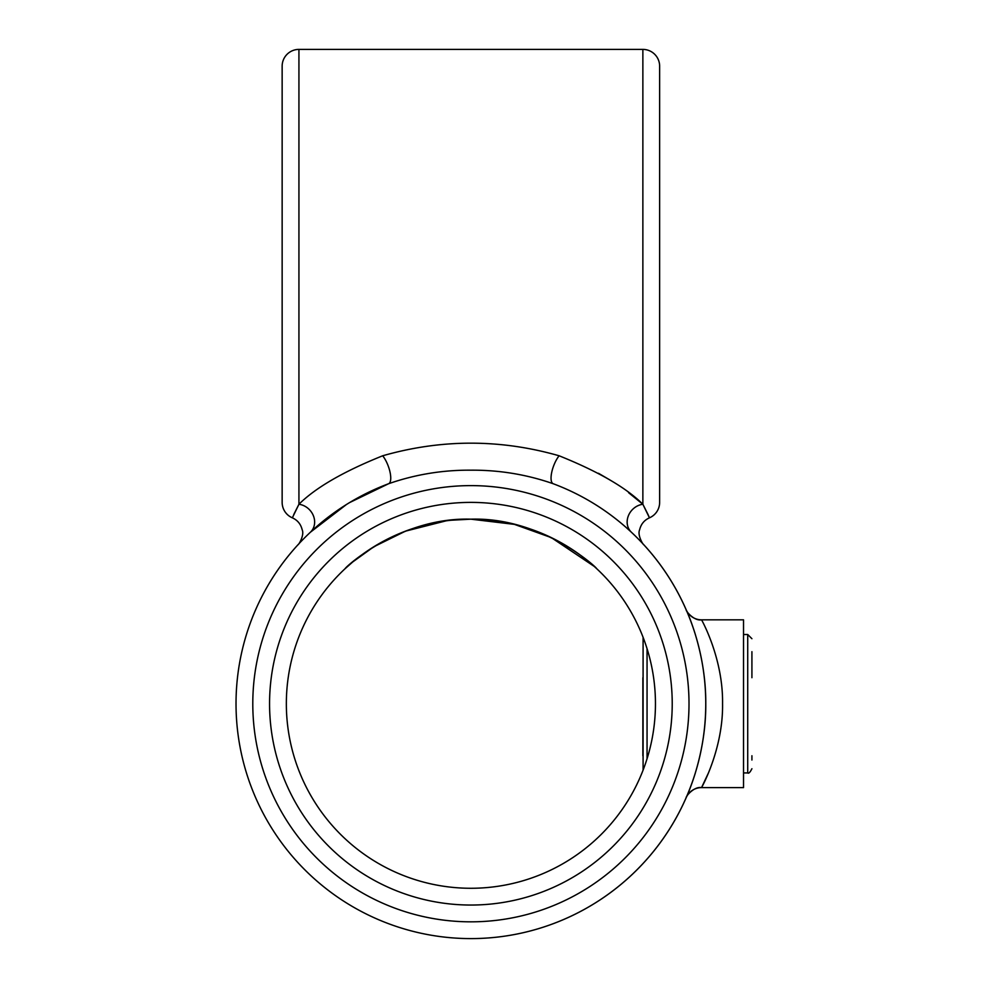 <?xml version="1.0" encoding="UTF-8"?>
<svg xmlns="http://www.w3.org/2000/svg" width="988" height="988" viewBox="0 0 988 988"><rect width="100%" height="100%" fill="white"/><g stroke="black" fill="none" stroke-linecap="round" stroke-linejoin="round"><path stroke-width="1.48" d="M686.376 797.193L686.166 797.674C685.61 798.712 706.198 756.722 705.778 703.58C706.074 650.141 685.499 608.571 686.166 609.769A16.771 16.771 -23.6 0 0 701.542 619.834C701.295 619.241 723.228 657.946 722.561 703.666C723.302 749.126 701.381 788.103 701.542 787.609L708.458 772.925M349.641 502.559L388.568 483.737A234.885 234.885 0 0 0 470.893 938.6A234.885 234.885 0 0 1 388.568 483.737C415.145 474.487 442.587 469.967 470.893 470.177C499.286 469.979 526.728 474.499 553.218 483.737A234.885 234.885 0 0 1 470.893 938.6A234.885 234.885 0 0 0 695.354 772.925L693.984 777.235M692.168 782.521L689.624 789.313M688.858 791.252L688.13 793.043M687.809 793.821L687.24 795.167M686.919 795.933L686.364 797.23M450.948 520.244L470.893 519.169A184.546 184.546 0 0 0 286.347 703.715A184.546 184.546 0 0 0 470.893 888.274A184.546 184.546 0 0 0 655.452 703.715A184.546 184.546 0 0 0 470.893 519.169L514.402 524.369L551.353 537.633L594.159 566.359M648.029 514.526L642.867 504.263L642.867 49.4L298.932 49.4A16.771 16.771 0 0 0 282.148 66.171L282.148 502.386A16.771 16.771 0 0 0 292.349 517.823L298.932 504.263C315.592 487.677 343.503 471.511 382.689 455.777C441.55 438.968 500.348 438.968 559.109 455.777C598.358 471.548 626.269 487.714 642.867 504.263L649.449 517.823A16.771 16.771 0 0 0 659.638 502.386L659.638 66.171L659.638 502.386M642.867 49.4A16.771 16.771 0 0 1 659.638 66.171M695.354 634.506L695.354 634.506A234.885 234.885 0 0 0 631.394 532.223L625.552 526.937M686.364 610.214L686.203 609.831C685.647 610.905 694.082 621.23 701.542 619.834L743.532 619.834L743.532 787.609L701.542 787.609C694.132 786.189 685.672 796.489 686.191 797.612M596.727 568.718C596.332 566.914 541.35 516.971 470.893 519.169C400.523 516.971 345.331 566.964 345.071 568.718L352.815 561.888L373.797 546.772L405.5 531.149L446.057 520.849M631.394 532.223A16.771 14.709 133.1 0 1 628.442 515.625A16.771 14.709 133.1 0 1 642.867 504.263L628.566 492.679M609.658 479.81L598.456 473.277M648.066 514.6L649.449 517.823C644.25 520.182 640.965 524.171 639.619 529.79C637.087 535.385 643.596 545.462 643.67 544.598L643.694 544.623M346.38 504.559L310.393 532.223C293.56 549.032 293.56 549.032 310.393 532.223A16.771 14.709 46.9 0 0 313.344 515.625A16.771 14.709 46.9 0 0 298.932 504.263L293.745 514.575M659.638 82.955L659.638 485.614M553.218 483.737A16.771 5.879 110.5 0 1 551.712 472.375A16.771 5.879 110.5 0 1 559.109 455.777M388.568 483.737A16.771 5.879 69.5 0 0 390.087 472.375A16.771 5.879 69.5 0 0 382.689 455.777M751.917 755.746L751.917 760.019M643.089 770.097L643.089 637.334M751.917 677.706L751.917 651.685L751.917 677.706M642.867 677.706L642.867 755.746L642.867 677.706M686.166 797.674A16.771 16.771 -156.4 0 1 701.542 787.609M470.893 921.829A218.101 218.101 0 0 0 689.007 703.715A218.101 218.101 0 0 0 470.893 485.614A218.101 218.101 0 0 0 252.792 703.715A218.101 218.101 0 0 0 470.893 921.829M470.893 502.386A201.33 201.33 0 0 1 672.223 703.715A201.33 201.33 0 0 1 470.893 905.045A201.33 201.33 0 0 1 269.563 703.715A201.33 201.33 0 0 1 470.893 502.386M298.932 49.4L298.932 504.263M470.893 519.169A184.546 184.546 0 0 0 286.347 703.715A184.546 184.546 0 0 0 470.893 888.274M743.532 772.925L747.718 772.925L747.718 634.506L751.917 638.705M647.054 648.708L647.054 758.722M292.349 517.823C297.549 520.182 300.821 524.171 302.18 529.79C304.699 535.385 298.191 545.462 298.129 544.598L298.265 544.45M747.718 634.506L743.532 634.506M747.718 772.925C748.632 773.826 750.028 772.431 751.917 768.726"/></g></svg>
